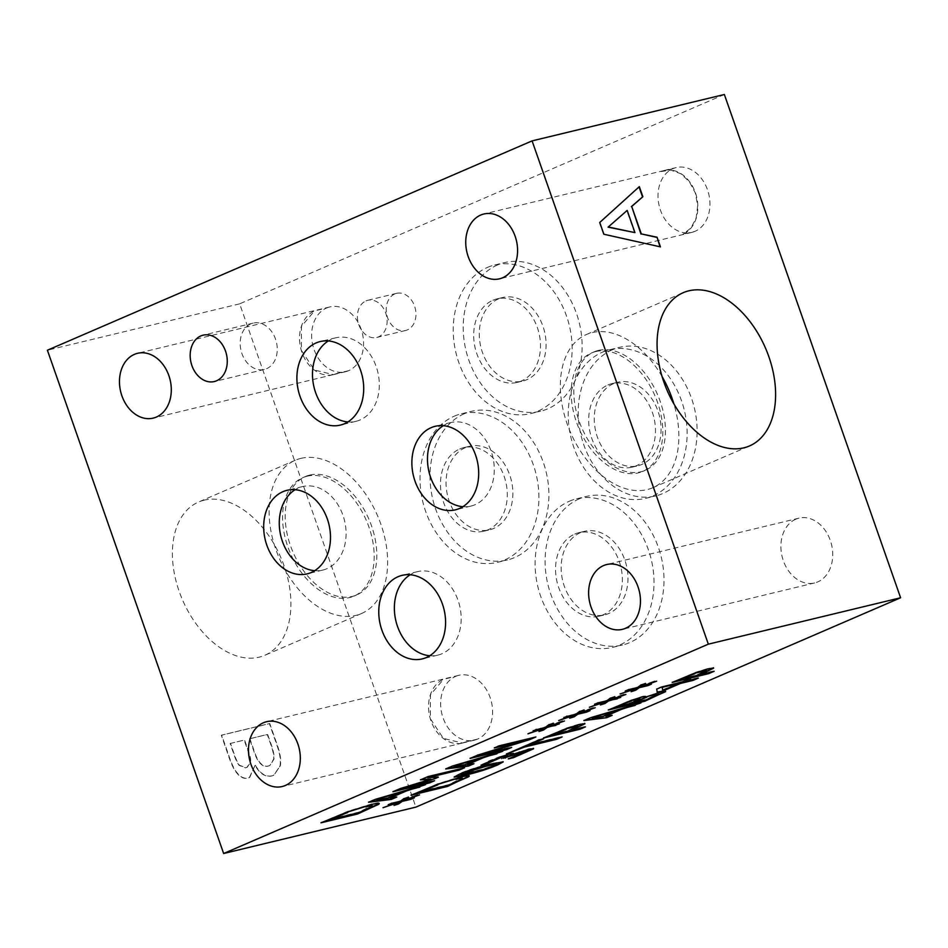 <?xml version="1.0" encoding="UTF-8"?>
<svg xmlns="http://www.w3.org/2000/svg" width="948" height="948" viewBox="0 0 948 948"><rect width="100%" height="100%" fill="white"/><g stroke="black" fill="none" stroke-linecap="round" stroke-linejoin="round"><path stroke-width="0.71" stroke-dasharray="4.74 3.56" d="M681.671 678.626L696.235 675.106L706.651 670.722M672.191 682.442L695.311 672.369L708.914 668.15L713.311 667.913M674.763 681.328L672.025 681.991M714.164 671.279L711.427 671.931M700.382 674.111L713.998 670.829M662.616 689.871L676.386 683.923M686.696 680L687.893 679.704M681.813 682.098L686.53 679.538M661.775 686.933L681.659 681.648M656.739 689.113L661.621 686.482M657.248 692.478L656.573 688.663M698.309 678.128L695.571 678.78M685.594 680.7L698.143 677.666M562.152 736.928L559.415 737.591M529.79 744.251L561.998 736.478M543.678 738.776L540.941 739.428M539.353 739.819L543.512 738.314M506.445 754.027L539.199 739.357M509.029 752.913L506.291 753.577M403.694 799.733L418.483 794.317L405.057 799.614L414.205 797.363L411.562 798.5M408.541 797.209L406.811 797.754M404.061 798.631L408.387 796.758M400.364 801.238L403.895 798.18M391.654 803.3L400.198 800.787M388.206 804.793L391.5 802.849M390.837 803.643L388.052 804.331M383.028 807.708L397.188 802.091M383.762 807.447L382.874 807.258M397.295 802.423L383.739 807.388M394.06 805.397L398.527 801.972M395.612 804.39L393.894 804.935M420.509 791.426L448.641 784.636L462.162 777.952M411.029 795.242L437.751 783.735L461.439 776.436C468.134 774.86 470.445 774.836 468.383 776.353M413.601 794.128L410.863 794.791M460.633 774.267L483.456 769.018L493.529 765.415C496.491 764.135 497.226 763.578 495.721 763.744M454.317 776.803L459.543 773.615C468.371 769.8 479.06 766.399 491.621 763.389L502.926 761.73M501.468 758.981L503.127 757.736C508.306 755.485 509.04 754.786 505.331 755.615M504.028 757.867L501.302 758.53M515.7 753.376L511.197 755.07M508.697 758.755L526.341 750.828M508.294 758.921L508.531 758.293M512.05 757.523L508.14 758.471M519.397 752.048L528.842 748.73L533.321 748.493M511.517 754.999L519.231 751.598M500.153 756.99L510.403 753.34L513.283 753.328M481.027 765.285L489.298 760.758L499.999 756.54M482.651 764.408L480.873 764.835M552.98 734.202L567.544 730.695L577.96 726.298M543.5 738.018L566.62 727.957L580.223 723.739L584.62 723.502M546.072 736.916L543.346 737.568M585.473 726.855L582.736 727.519M571.691 729.687L585.307 726.405M591.967 717.518L602.857 716.096L615.501 710.633M612.171 715.325L610.429 715.562M605.511 715.74L612.017 714.875M640.955 702.895L637.186 703.997M590.628 717.672L640.801 702.444M583.932 720.563L590.474 717.209M585.473 719.899L583.767 720.113M617.729 706.224L628.417 703.653L639.9 698.297M632.482 702.669L645.979 699.411L658.422 693.509M644.628 697.432L661.218 691.483C664.749 690.654 666.089 690.606 665.235 691.317M631.38 700.347L642.223 696.436C645.647 695.631 646.346 695.82 644.296 697.029L644.474 696.981M608.308 710.028L631.226 699.897M610.891 708.914L608.154 709.578M610.05 699.304L624.839 693.877L611.424 699.174L620.561 696.934L617.918 698.072M614.896 696.768L613.166 697.325M610.417 698.19L614.742 696.318M606.72 700.809L610.251 697.74M598.01 702.859L606.566 700.347M594.562 704.352L597.856 702.409M597.204 703.215L594.408 703.902M589.383 707.267L603.544 701.65M590.118 707.007L589.229 706.817M603.663 701.982L590.094 706.959M600.416 704.957L604.883 701.532M601.968 703.961L600.25 704.506M548.631 725.836L563.408 720.409L549.994 725.706L559.13 723.466L556.5 724.604M553.478 723.3L551.736 723.857M548.987 724.722L553.312 722.85M545.29 727.341L548.833 724.272M536.592 729.391L545.136 726.879M533.131 730.884L536.426 728.941M535.774 729.747L532.977 730.434M527.965 733.799L542.114 728.183M542.232 728.514L527.799 733.349M538.985 731.489L543.453 728.064M540.538 730.493L538.831 731.038M428.034 776.59L461.83 768.437M420.474 779.86L427.868 776.139M421.718 779.315L420.308 779.398M400.364 788.535L430.759 778.77M392.934 791.746L400.21 788.084M395.517 790.632L392.78 791.296M434.551 780.737L431.814 781.401M402.924 787.883L434.385 780.287M438.379 777.17L437.004 777.241M427.501 777.265L438.225 776.708M376.593 799.235L387.495 797.801L400.127 792.35M396.797 797.043L395.055 797.268M390.149 797.446L396.643 796.593M425.593 784.612L421.824 785.714M375.266 799.377L425.427 784.15M368.559 802.281L375.1 798.927M370.111 801.605L368.405 801.818M330.485 819.001L358.605 812.211L372.137 805.527M321.005 822.817L347.726 811.31L371.403 804.011C378.098 802.446 380.421 802.411 378.359 803.928M323.576 821.703L320.839 822.366M453.736 765.913L464.639 764.479L477.282 759.028M473.953 763.721L472.211 763.946M467.293 764.124L473.787 763.27M502.736 751.29L498.968 752.392M452.409 766.055L502.582 750.828M445.714 768.958L452.255 765.605M447.255 768.283L445.548 768.496M499.371 745.78L533.167 737.615M494.299 747.972L499.217 745.318M496.882 746.858L494.145 747.51M477.816 755.082L523.059 740.53M470.089 758.424L477.662 754.632M472.661 757.31L469.924 757.973M511.695 747.415L508.958 748.079M480.032 754.561L511.541 746.965M579.346 712.564L594.123 707.149L580.709 712.434L589.846 710.194L587.215 711.332M584.181 710.04L582.451 710.585M579.702 711.462L584.027 709.578M576.005 714.069L579.536 711.012M567.295 716.131L575.851 713.619M563.847 717.612L567.141 715.669M566.489 716.475L563.693 717.162M558.68 720.539L572.829 714.922M572.947 715.254L558.514 720.077M569.701 718.217L574.168 714.804M571.253 717.221L569.547 717.766M640.765 686.032L655.554 680.617L642.14 685.914L651.276 683.662L648.633 684.8M645.612 683.508L643.882 684.053M641.132 684.93L645.458 683.058M637.435 687.537L640.966 684.48M628.725 689.599L637.281 687.087M625.277 691.092L628.571 689.149M627.92 689.943L625.123 690.63M620.099 694.007L634.259 688.39M620.833 693.746L619.945 693.557M634.378 688.722L620.81 693.687M631.131 691.696L635.598 688.272M632.683 690.689L630.965 691.234M634.603 232.758L626.829 210.563M660.009 246.776L603.532 234.381L599.409 222.614L639.035 186.898M230.127 743.493L244.193 740.104L247.985 750.946C249.905 756.066 250.663 759.858 250.248 762.334L246.966 767.359L245.461 767.856L239.157 765.391C237.284 763.104 235.341 758.862 233.338 752.641L230.127 743.493L244.537 739.961L248.329 750.792C250.248 755.912 250.995 759.715 250.592 762.192L247.298 767.216L245.805 767.702L239.489 765.249C237.616 762.962 235.685 758.708 233.67 752.499L230.471 743.351M249.525 738.812L267.289 734.534L270.002 742.284C272.882 750.01 274.114 755.615 273.688 759.087L269.884 765.51L268.497 765.96C265.156 767.193 261.98 765.842 258.982 761.943C257.204 759.751 255.32 755.663 253.329 749.655L249.525 738.812L267.632 734.38L270.346 742.13C273.225 749.868 274.446 755.461 274.031 758.933L270.227 765.356L268.841 765.818C265.487 767.039 262.323 765.7 259.314 761.789C257.536 759.609 255.652 755.509 253.661 749.513L249.869 738.67M255.379 765.273C260.155 773.615 265.713 777.147 272.052 775.843L273.889 775.239L280.312 765.759C281.355 760.391 280.241 753.186 276.958 744.133L269.742 723.514L221.666 735.115L228.338 754.17C231.324 763.306 234.168 769.444 236.905 772.573C240.531 777.218 244.359 778.983 248.4 777.881L249.691 777.455L255.048 765.415C259.811 773.758 265.369 777.289 271.709 775.985L273.557 775.381L280.312 765.759M279.968 765.913C281.023 760.533 279.897 753.328 276.626 744.287L269.398 723.656L221.334 735.257L228.006 754.312C230.98 763.448 233.836 769.586 236.562 772.715C240.188 777.36 244.015 779.138 248.056 778.035L249.348 777.609L255.048 765.415M724.355 94.492L239.666 303.834L415.911 807.115M239.666 303.834L47.4 350.227M204.164 500.165A83.483 53.538 66.6 0 0 198.559 502.025A83.483 53.538 66.6 0 0 182.514 599.894A83.483 53.538 66.6 0 0 264.765 655.317A83.483 53.538 66.6 0 0 282.551 561.702A83.483 53.538 66.6 0 0 204.164 500.165M607.917 384.995A42.968 32.765 76.4 0 1 611.993 383.632A42.968 32.765 76.4 0 1 653.93 417.713A42.968 32.765 76.4 0 1 632.15 467.163A42.968 32.765 76.4 0 1 590.948 435.796A42.968 32.765 76.4 0 1 607.917 384.995M613.522 383.644A42.968 32.765 -103.6 0 0 596.541 434.445A42.968 32.765 -103.6 0 0 637.743 465.812A42.968 32.765 -103.6 0 0 659.524 416.362A42.968 32.765 -103.6 0 0 617.586 382.281A42.968 32.765 -103.6 0 0 613.522 383.644M492.924 300.243A42.968 32.765 76.4 0 1 497.001 298.881A42.968 32.765 76.4 0 1 538.938 332.961A42.968 32.765 76.4 0 1 517.158 382.411A42.968 32.765 76.4 0 1 475.955 351.044A42.968 32.765 76.4 0 1 492.924 300.243M498.529 298.893A42.968 32.765 -103.6 0 0 481.548 349.694A42.968 32.765 -103.6 0 0 522.763 381.06A42.968 32.765 -103.6 0 0 544.531 331.61A42.968 32.765 -103.6 0 0 502.606 297.53A42.968 32.765 -103.6 0 0 498.529 298.893M574.808 534.044A42.968 32.765 76.4 0 1 578.884 532.681A42.968 32.765 76.4 0 1 620.81 566.762A42.968 32.765 76.4 0 1 599.041 616.212A42.968 32.765 76.4 0 1 557.827 584.857A42.968 32.765 76.4 0 1 574.808 534.044M580.401 532.693A42.968 32.765 -103.6 0 0 563.432 583.506A42.968 32.765 -103.6 0 0 604.634 614.861A42.968 32.765 -103.6 0 0 626.415 565.411A42.968 32.765 -103.6 0 0 584.478 531.33A42.968 32.765 -103.6 0 0 580.401 532.693M459.721 449.008A42.968 32.765 76.4 0 1 463.785 447.646A42.968 32.765 76.4 0 1 505.722 481.726A42.968 32.765 76.4 0 1 483.942 531.176A42.968 32.765 76.4 0 1 442.74 499.809A42.968 32.765 76.4 0 1 459.721 449.008M465.314 447.657A42.968 32.765 -103.6 0 0 448.333 498.458A42.968 32.765 -103.6 0 0 489.547 529.825A42.968 32.765 -103.6 0 0 511.316 480.375A42.968 32.765 -103.6 0 0 469.39 446.295A42.968 32.765 -103.6 0 0 465.314 447.657M602.49 352.146A76.456 58.302 76.4 0 1 609.742 349.729A76.456 58.302 76.4 0 1 684.349 410.366A76.456 58.302 76.4 0 1 645.6 498.364A76.456 58.302 76.4 0 1 572.284 442.55A76.456 58.302 76.4 0 1 602.49 352.146M612.491 349.741A76.456 58.302 -103.6 0 0 582.285 440.145A76.456 58.302 -103.6 0 0 655.601 495.946A76.456 58.302 -103.6 0 0 694.351 407.96A76.456 58.302 -103.6 0 0 619.731 347.312A76.456 58.302 -103.6 0 0 612.491 349.741M487.497 267.395A76.456 58.302 76.4 0 1 494.749 264.978A76.456 58.302 76.4 0 1 569.357 325.614A76.456 58.302 76.4 0 1 530.607 413.612A76.456 58.302 76.4 0 1 457.291 357.799A76.456 58.302 76.4 0 1 487.497 267.395M497.499 264.99A76.456 58.302 -103.6 0 0 467.293 355.393A76.456 58.302 -103.6 0 0 540.609 411.195A76.456 58.302 -103.6 0 0 579.358 323.209A76.456 58.302 -103.6 0 0 504.739 262.56A76.456 58.302 -103.6 0 0 497.499 264.99M569.381 501.208A76.456 58.302 76.4 0 1 576.621 498.778A76.456 58.302 76.4 0 1 651.24 559.427A76.456 58.302 76.4 0 1 612.491 647.413A76.456 58.302 76.4 0 1 539.175 591.611A76.456 58.302 76.4 0 1 569.381 501.208M579.382 498.79A76.456 58.302 -103.6 0 0 549.165 589.194A76.456 58.302 -103.6 0 0 622.492 645.007A76.456 58.302 -103.6 0 0 661.23 557.009A76.456 58.302 -103.6 0 0 586.622 496.373A76.456 58.302 -103.6 0 0 579.382 498.79M454.282 416.16A76.456 58.302 76.4 0 1 461.534 413.743A76.456 58.302 76.4 0 1 536.141 474.379A76.456 58.302 76.4 0 1 497.392 562.377A76.456 58.302 76.4 0 1 424.076 506.564A76.456 58.302 76.4 0 1 454.282 416.16M464.283 413.755A76.456 58.302 -103.6 0 0 434.077 504.158A76.456 58.302 -103.6 0 0 507.393 559.96A76.456 58.302 -103.6 0 0 546.143 471.974A76.456 58.302 -103.6 0 0 471.535 411.325A76.456 58.302 -103.6 0 0 464.283 413.755M365.964 300.907A19.114 14.576 76.4 0 1 367.777 300.303A19.114 14.576 76.4 0 1 386.429 315.459A19.114 14.576 76.4 0 1 376.735 337.452A19.114 14.576 76.4 0 1 358.415 323.505A19.114 14.576 76.4 0 1 365.964 300.907M394.806 293.939A19.114 14.576 -103.6 0 0 387.246 316.549A19.114 14.576 -103.6 0 0 405.578 330.496A19.114 14.576 -103.6 0 0 415.271 308.503A19.114 14.576 -103.6 0 0 396.608 293.335A19.114 14.576 -103.6 0 0 394.806 293.939M477.591 739.085L465.492 742.011A33.334 25.418 76.4 0 1 462.28 743.09A33.334 25.418 76.4 0 1 430.297 718.714A33.334 25.418 76.4 0 1 443.534 679.313L455.632 676.398A33.334 25.418 -103.6 0 0 442.396 715.799A33.334 25.418 -103.6 0 0 474.379 740.163A33.334 25.418 -103.6 0 0 477.591 739.085A33.334 25.418 -103.6 0 0 490.827 699.683A33.334 25.418 -103.6 0 0 458.844 675.32A33.334 25.418 -103.6 0 0 455.692 676.374A33.334 25.418 -103.6 0 0 455.632 676.398M465.492 742.011L462.375 743.031L443.368 738.385L430.38 718.774L430.451 694.765L443.534 679.313M673.009 168.649L660.91 171.564A33.334 25.418 76.4 0 1 664.121 170.486A33.334 25.418 76.4 0 1 696.105 194.861A33.334 25.418 76.4 0 1 682.868 234.263L694.967 231.348A33.334 25.418 -103.6 0 0 708.203 191.946A33.334 25.418 -103.6 0 0 676.22 167.571A33.334 25.418 -103.6 0 0 673.009 168.649A33.334 25.418 -103.6 0 0 672.962 168.673A33.334 25.418 -103.6 0 0 659.784 208.086A33.334 25.418 -103.6 0 0 691.756 232.426A33.334 25.418 -103.6 0 0 694.967 231.348M660.91 171.564L670.757 170.119L680.711 173.662L689.303 181.625L695.263 192.811L697.681 205.526L696.188 217.85L691.009 227.947L682.868 234.263M348.58 370.692L336.481 373.607A33.334 25.418 76.4 0 1 333.269 374.685A33.334 25.418 76.4 0 1 301.286 350.322A33.334 25.418 76.4 0 1 314.523 310.92L326.622 307.993A33.334 25.418 -103.6 0 0 313.385 347.395A33.334 25.418 -103.6 0 0 345.368 371.77A33.334 25.418 -103.6 0 0 348.58 370.692A33.334 25.418 -103.6 0 0 361.816 331.29A33.334 25.418 -103.6 0 0 329.833 306.915A33.334 25.418 -103.6 0 0 326.681 307.97A33.334 25.418 -103.6 0 0 326.622 307.993M336.481 373.607L333.364 374.638L314.357 369.993L301.369 350.381L301.44 326.361L314.523 310.92M795.834 519.196A33.334 25.418 -103.6 0 0 782.657 558.609A33.334 25.418 -103.6 0 0 814.628 582.937A33.334 25.418 -103.6 0 0 831.526 544.579A33.334 25.418 -103.6 0 0 798.986 518.141A33.334 25.418 -103.6 0 0 795.834 519.196M595.747 351.554A64.523 41.38 66.6 0 0 591.41 353A64.523 41.38 66.6 0 0 579.015 428.638A64.523 41.38 66.6 0 0 642.578 471.476A64.523 41.38 66.6 0 0 656.336 399.12A64.523 41.38 66.6 0 0 595.747 351.554M662.083 376.569A83.483 53.538 66.6 0 0 592.133 332.594A83.483 53.538 66.6 0 0 586.516 334.466A83.483 53.538 66.6 0 0 570.471 432.335A83.483 53.538 66.6 0 0 652.722 487.746A83.483 53.538 66.6 0 0 673.874 403.86M598.366 350.428A64.523 41.38 66.6 0 0 594.041 351.874A64.523 41.38 66.6 0 0 581.634 427.512A64.523 41.38 66.6 0 0 645.209 470.338A64.523 41.38 66.6 0 0 658.955 397.982A64.523 41.38 66.6 0 0 598.366 350.428M309.759 475.078A64.523 41.38 -113.4 0 1 370.336 522.644A64.523 41.38 -113.4 0 1 356.59 595A64.523 41.38 -113.4 0 1 293.015 552.174A64.523 41.38 -113.4 0 1 305.422 476.524A64.523 41.38 -113.4 0 1 309.759 475.078M300.883 458.382A83.483 53.538 -113.4 0 1 379.271 519.919A83.483 53.538 -113.4 0 1 361.484 613.534A83.483 53.538 -113.4 0 1 279.233 558.123A83.483 53.538 -113.4 0 1 295.278 460.254A83.483 53.538 -113.4 0 1 300.883 458.382M307.128 476.216A64.523 41.38 -113.4 0 1 367.717 523.782A64.523 41.38 -113.4 0 1 353.959 596.126A64.523 41.38 -113.4 0 1 290.396 553.3A64.523 41.38 -113.4 0 1 302.791 477.662A64.523 41.38 -113.4 0 1 307.128 476.216M462.861 506.694A42.968 32.765 -103.6 0 0 470.966 506.078A42.968 32.765 -103.6 0 0 492.735 456.628A42.968 32.765 -103.6 0 0 450.81 422.547A42.968 32.765 -103.6 0 0 446.733 423.91A42.968 32.765 -103.6 0 0 443.32 425.699M347.869 421.931A42.968 32.765 -103.6 0 0 355.974 421.327A42.968 32.765 -103.6 0 0 377.754 371.877A42.968 32.765 -103.6 0 0 335.817 337.796A42.968 32.765 -103.6 0 0 331.741 339.159A42.968 32.765 -103.6 0 0 328.328 340.948M429.74 655.743A42.968 32.765 -103.6 0 0 437.846 655.127A42.968 32.765 -103.6 0 0 459.626 605.677A42.968 32.765 -103.6 0 0 417.689 571.597A42.968 32.765 -103.6 0 0 413.624 572.959A42.968 32.765 -103.6 0 0 410.2 574.749M314.653 570.696A42.968 32.765 -103.6 0 0 322.758 570.092A42.968 32.765 -103.6 0 0 344.539 520.642A42.968 32.765 -103.6 0 0 302.602 486.561A42.968 32.765 -103.6 0 0 298.525 487.924A42.968 32.765 -103.6 0 0 295.112 489.713M250.853 323.872A23.854 18.19 -103.6 0 0 241.432 352.075A23.854 18.19 -103.6 0 0 264.302 369.483A23.854 18.19 -103.6 0 0 276.389 342.027A23.854 18.19 -103.6 0 0 253.116 323.114A23.854 18.19 -103.6 0 0 250.853 323.872M632.15 467.163L637.743 465.812M611.993 383.632L617.586 382.281M517.158 382.411L522.763 381.06M497.001 298.881L502.606 297.53M599.041 616.212L604.634 614.861M578.884 532.681L584.478 531.33M483.942 531.176L489.547 529.825M463.785 447.646L469.39 446.295M645.6 498.364L655.601 495.946M609.742 349.729L619.731 347.312M530.607 413.612L540.609 411.195M494.749 264.978L504.739 262.56M612.491 647.413L622.492 645.007M576.621 498.778L586.622 496.373M497.392 562.377L507.393 559.96M461.534 413.743L471.535 411.325M376.735 337.452L405.578 330.496M367.777 300.303L396.608 293.335M462.28 743.09L474.379 740.163M664.121 170.486L676.22 167.571M333.269 374.685L345.368 371.77M652.722 487.746L749.441 445.975M586.516 334.466L683.235 292.683M642.578 471.476L645.209 470.338M591.41 353L594.041 351.874M295.278 460.254L198.559 502.025M361.484 613.534L264.765 655.317M305.422 476.524L302.791 477.662M356.59 595L353.959 596.126M798.986 518.141L606.72 564.534M814.628 582.937L622.362 629.342M329.833 306.915L137.567 353.308M333.364 374.638L153.209 418.115M458.844 675.32L266.578 721.712M462.375 743.042L282.22 786.52M664.015 170.533L483.847 214.011M691.756 232.426L499.478 278.819M450.81 422.547L435.215 426.304M470.966 506.078L455.372 509.846M335.817 337.796L320.223 341.553M355.974 421.327L340.379 425.083M417.689 571.597L402.094 575.365M437.846 655.127L422.251 658.896M302.602 486.561L287.007 490.317M322.758 570.092L307.164 573.86M253.116 323.114L203.121 335.177M264.302 369.483L214.307 381.546"/><path stroke-width="1.42" d="M695.026 673.637L681.671 678.626L694.872 673.187L703.392 670.568L706.651 670.722L694.872 673.187M681.837 679.076L696.401 675.557L706.651 670.722M695.465 672.819L709.068 668.613L713.607 668.198L700.548 674.561L714.164 671.279L708.725 673.625L672.191 682.442L695.465 672.819M708.725 673.625L674.763 681.328M711.427 671.931L708.559 673.175M700.548 674.561L713.441 667.748M662.273 687.821L662.782 690.322L662.119 687.371L676.386 683.923L662.119 687.371M662.782 690.322L676.54 684.385M686.696 680L690.63 679.041L685.76 681.15L698.309 678.128L693.035 680.403L680.486 683.425L662.403 691.234L657.248 692.478L656.739 689.113L661.775 686.933L681.813 682.098L686.696 680M662.403 691.234L657.177 692.004M680.486 683.425L662.249 690.784M693.035 680.403L680.32 682.975M695.571 678.78L692.87 679.953M685.76 681.15L687.893 679.704M556.713 739.274L524.505 747.048L506.445 754.027L539.353 739.819L543.678 738.776L529.944 744.701L562.152 736.928L556.713 739.274L524.351 746.597L509.029 752.913M559.415 737.591L556.559 738.824M529.944 744.701L540.941 739.428M403.86 800.183L419.537 794.898L405.223 800.065L414.359 797.813L410.911 799.306L402.142 801.392L398.575 803.951L394.06 805.397L398.681 802.423L383.028 807.708L397.342 802.541L388.206 804.793L391.654 803.3L400.364 801.238L404.061 798.631L408.541 797.209L403.86 800.183L406.811 797.754M397.342 802.541L390.837 803.643M398.681 802.423L397.295 802.423M398.575 803.951L395.612 804.39M402.142 801.392L398.409 803.501M410.911 799.306L401.976 800.942M411.562 798.5L410.757 798.856M437.822 784.885L420.675 791.876L437.656 784.434L455.704 778.9L437.656 784.434M420.675 791.876L448.795 785.086L461.818 778.995L462.162 777.952M461.818 778.995C463.43 777.881 461.451 778 455.87 779.351M461.664 778.545C463.276 777.431 461.285 777.55 455.704 778.9M469.272 775.938L447.563 786.425L411.029 795.242L437.905 784.186L461.593 776.886C468.288 775.322 470.599 775.286 468.537 776.803L447.397 785.975L413.601 794.128M469.035 775.772L468.383 776.353M486.206 766.245L463.762 773.094C460.775 774.386 460.029 774.954 461.51 774.8L483.622 769.468L493.695 765.877C496.657 764.598 497.38 764.029 495.875 764.195L486.206 766.245M495.721 763.744L496.622 764.266L495.721 763.744L473.396 769.136L463.608 772.644C460.621 773.935 459.863 774.504 461.344 774.35M460.633 774.267L461.51 774.8M459.709 774.078C468.537 770.262 479.226 766.849 491.787 763.839L503.246 761.872L497.747 764.894C488.955 768.71 478.242 772.122 465.646 775.144L454.151 777.111L459.709 774.078M502.926 761.73L497.593 764.444C488.789 768.259 478.088 771.672 465.48 774.682L454.317 776.803M505.331 755.615L486.217 764.041L481.027 765.285L500.153 756.99L510.557 753.79L513.626 753.447L511.517 754.999L528.996 749.181L533.606 748.766L513.472 757.677L508.294 758.921L526.495 751.278L503.293 758.187C508.472 755.947 509.206 755.236 505.485 756.077L499.205 757.511L482.651 764.408M505.521 757.997L504.028 757.867M511.197 755.07L505.367 757.547M526.495 751.278L522.905 751.231L515.155 753.565M513.472 757.677L512.05 757.523M533.451 748.304L513.318 757.215M511.162 755.082L513.283 753.328M566.347 729.225L553.146 734.664L566.181 728.775L574.701 726.156L577.96 726.298L566.181 728.775M553.146 734.664L567.71 731.145L577.96 726.298M566.774 728.408L580.377 724.189L584.916 723.786L571.857 730.15L585.473 726.855L580.034 729.213L543.5 738.018L566.774 728.408M580.034 729.213L546.072 736.916M582.736 727.519L579.868 728.751M571.857 730.15L584.75 723.324M592.121 717.968L603.023 716.546L615.501 710.633L591.967 717.518L615.655 711.083M606.661 717.707L583.932 720.563L590.628 717.672L640.955 702.895L621.295 709.436L605.677 716.19L612.171 715.325L606.661 717.707L585.473 719.899M610.429 715.562L606.507 717.257M605.677 716.19L621.295 709.436M635.219 705.371L621.13 708.986M637.186 703.997L635.065 704.921M631.475 700.999L617.729 706.224L631.321 700.536L637.388 699.174L631.321 700.536M617.895 706.687L628.583 704.103L639.805 699.02L639.9 698.297M639.805 699.02L637.388 699.174M639.651 698.569L637.222 698.723M646.915 697.135L632.636 703.12L646.761 696.685L655.921 694.327L646.761 696.685M632.636 703.12L646.133 699.873L658.291 694.327L658.422 693.509M658.291 694.327C659.156 693.735 658.362 693.735 655.921 694.327M658.137 693.865L655.755 693.877M665.603 691.424L644.841 701.212L608.308 710.028L631.38 700.347L642.377 696.887C645.801 696.081 646.5 696.282 644.45 697.479L661.384 691.933C664.915 691.104 666.243 691.056 665.401 691.779L644.687 700.762L610.891 708.914M645.588 696.519L644.45 697.479L645.233 696.401M223.645 853.508L415.911 807.115L900.6 597.773L708.334 644.166L532.089 140.885L47.4 350.227L223.645 853.508L708.334 644.166M640.931 686.482L656.609 681.197L642.294 686.364L651.43 684.112L647.982 685.605L639.213 687.691L635.646 690.251L631.131 691.696L635.753 688.722L620.099 694.007L634.413 688.841L625.277 691.092L628.725 689.599L637.435 687.537L641.132 684.93L645.612 683.508L640.931 686.482L643.882 684.053M579.501 713.015L595.178 707.729L580.863 712.896L590.011 710.645L586.551 712.138L577.782 714.223L574.215 716.783L569.701 718.217L574.322 715.254L558.68 720.539L572.995 715.373L563.847 717.612L576.005 714.069L579.702 711.462L584.181 710.04L579.501 713.015L582.451 710.585M499.371 745.78L535.904 736.963L529.802 739.594L480.198 755.023L511.695 747.415L506.623 749.607L470.089 758.424L477.816 755.082L523.225 740.992L494.299 747.972L499.371 745.78M473.953 763.721L468.442 766.103L445.714 768.958L452.409 766.055L502.736 751.29L483.077 757.831L467.447 764.586L473.953 763.721M347.88 811.761L371.569 804.461C378.264 802.897 380.575 802.873 378.513 804.378L357.526 814L321.005 822.817L347.88 811.761M379.236 803.525L357.372 813.55L323.576 821.703M396.797 797.043L391.299 799.425L368.559 802.281L375.266 799.377L425.593 784.612L405.922 791.153L390.303 797.908L396.797 797.043M428.034 776.59L464.567 767.773L459.128 770.12L427.655 777.716L438.379 777.17L435.061 778.604L403.078 788.333L434.551 780.737L429.468 782.93L392.934 791.746L400.364 788.535L430.925 779.22L420.474 779.86L428.034 776.59M548.785 726.287L564.475 720.99L550.148 726.156L559.296 723.917L547.067 727.495L543.5 730.055L538.985 731.489L543.607 728.514L527.965 733.799L542.28 728.645L533.131 730.884L545.29 727.341L548.987 724.722L553.478 723.3L548.785 726.287L551.736 723.857M610.216 699.754L625.893 694.457L611.579 699.624L620.715 697.384L608.498 700.963L604.931 703.523L600.416 704.957L605.037 701.994L589.383 707.267L603.698 702.113L594.562 704.352L598.01 702.859L606.72 700.809L610.417 698.19L614.896 696.768L610.216 699.754L613.166 697.325M603.698 702.113L597.204 703.215M605.037 701.994L603.663 701.982M604.931 703.523L601.968 703.961M608.498 700.963L604.777 703.06M617.266 698.877L608.332 700.501M617.918 698.072L617.112 698.415M542.28 728.645L535.774 729.747M543.607 728.514L542.232 728.514M543.5 730.055L540.538 730.493M547.067 727.495L543.346 729.593M555.848 725.41L546.913 727.033M556.5 724.604L555.682 724.947M430.925 779.22L421.718 779.315M429.468 782.93L395.517 790.632M431.814 781.401L429.314 782.479M403.078 788.333L435.061 778.604M437.004 777.241L434.907 778.142M427.655 777.716L459.128 770.12M461.83 768.437L458.962 769.669M376.747 799.685L387.649 798.252L400.127 792.35L376.593 799.235L400.293 792.801M395.055 797.268L391.133 798.963L370.111 801.605M390.303 797.908L405.922 791.153M419.857 787.089L405.768 790.703M421.824 785.714L419.691 786.639M347.798 812.46L330.639 819.451L347.632 812.009L365.679 806.475L347.632 812.009M330.639 819.451L358.771 812.673L371.794 806.582L372.137 805.527M371.794 806.582C373.405 805.468 371.426 805.587 365.833 806.926M371.64 806.12C373.251 805.006 371.261 805.125 365.679 806.475M379.01 803.347L378.359 803.928M453.902 766.363L464.793 764.941L477.282 759.028L453.736 765.913L477.436 759.478M472.211 763.946L468.288 765.64L447.255 768.283M467.447 764.586L483.077 757.831M497.001 753.767L482.911 757.381M498.968 752.392L496.847 753.316M523.225 740.992L496.882 746.858M506.623 749.607L472.661 757.31M508.958 748.079L506.457 749.157M480.198 755.023L529.802 739.594M533.167 737.615L529.648 739.144M572.995 715.373L566.489 716.475M574.322 715.254L572.947 715.254M574.215 716.783L571.253 717.221M577.782 714.223L574.061 716.332M586.551 712.138L577.628 713.773M587.215 711.332L586.397 711.687M634.413 688.841L627.92 689.943M635.753 688.722L634.378 688.722M635.646 690.251L632.683 690.689M639.213 687.691L635.492 689.8M647.982 685.605L639.047 687.241M648.633 684.8L647.828 685.155M608.438 227.01L634.947 232.616L608.095 227.153L627.173 210.42L608.095 227.153M634.947 232.616L627.173 210.42M657.035 237.201L660.424 246.871L603.876 234.239L599.752 222.472L639.331 186.638L642.863 196.71L631.712 206.474L641.322 233.919L657.035 237.201L660.009 246.776M641.322 233.919L656.703 237.356M631.712 206.474L640.978 234.073M642.863 196.71L631.368 206.628M639.035 186.898L642.519 196.852M900.6 597.773L724.355 94.492L532.089 140.885M688.852 290.823A83.483 53.538 -113.4 0 1 767.24 352.36A83.483 53.538 -113.4 0 1 749.441 445.975A83.483 53.538 -113.4 0 1 667.191 390.552A83.483 53.538 -113.4 0 1 683.235 292.683A83.483 53.538 -113.4 0 1 688.852 290.823M673.874 403.86A83.483 53.538 66.6 0 0 662.083 376.569M603.556 565.589A33.334 25.418 76.4 0 1 606.72 564.534A33.334 25.418 76.4 0 1 639.248 590.971A33.334 25.418 76.4 0 1 622.362 629.342A33.334 25.418 76.4 0 1 590.391 605.002A33.334 25.418 76.4 0 1 603.556 565.589M134.403 354.374A33.334 25.418 76.4 0 1 137.567 353.308A33.334 25.418 76.4 0 1 170.095 379.757A33.334 25.418 76.4 0 1 153.209 418.115A33.334 25.418 76.4 0 1 121.237 393.787A33.334 25.418 76.4 0 1 134.403 354.374M263.414 722.767A33.334 25.418 76.4 0 1 266.578 721.712A33.334 25.418 76.4 0 1 299.106 748.15A33.334 25.418 76.4 0 1 282.22 786.52A33.334 25.418 76.4 0 1 250.248 762.18A33.334 25.418 76.4 0 1 263.414 722.767M480.683 215.066A33.334 25.418 76.4 0 1 483.847 214.011A33.334 25.418 76.4 0 1 516.376 240.448A33.334 25.418 76.4 0 1 499.478 278.819A33.334 25.418 76.4 0 1 467.518 254.491A33.334 25.418 76.4 0 1 480.683 215.066M443.32 425.699A42.968 32.765 -103.6 0 0 429.029 471.997A42.968 32.765 -103.6 0 0 462.861 506.694M431.139 427.666A42.968 32.765 76.4 0 1 435.215 426.304A42.968 32.765 76.4 0 1 477.14 460.384A42.968 32.765 76.4 0 1 455.372 509.846A42.968 32.765 76.4 0 1 414.158 478.479A42.968 32.765 76.4 0 1 431.139 427.666M328.328 340.948A42.968 32.765 -103.6 0 0 314.037 387.246A42.968 32.765 -103.6 0 0 347.869 421.931M316.146 342.915A42.968 32.765 76.4 0 1 320.223 341.553A42.968 32.765 76.4 0 1 362.148 375.633A42.968 32.765 76.4 0 1 340.379 425.083A42.968 32.765 76.4 0 1 299.177 393.728A42.968 32.765 76.4 0 1 316.146 342.915M410.2 574.749A42.968 32.765 -103.6 0 0 395.92 621.047A42.968 32.765 -103.6 0 0 429.74 655.743M398.03 576.728A42.968 32.765 76.4 0 1 402.094 575.365A42.968 32.765 76.4 0 1 444.031 609.445A42.968 32.765 76.4 0 1 422.251 658.896A42.968 32.765 76.4 0 1 381.049 627.529A42.968 32.765 76.4 0 1 398.03 576.728M295.112 489.713A42.968 32.765 -103.6 0 0 280.821 536.011A42.968 32.765 -103.6 0 0 314.653 570.696M282.931 491.68A42.968 32.765 76.4 0 1 287.007 490.317A42.968 32.765 76.4 0 1 328.932 524.398A42.968 32.765 76.4 0 1 307.164 573.86A42.968 32.765 76.4 0 1 265.961 542.493A42.968 32.765 76.4 0 1 282.931 491.68M200.858 335.924A23.854 18.19 76.4 0 1 203.121 335.177A23.854 18.19 76.4 0 1 226.406 354.09A23.854 18.19 76.4 0 1 214.307 381.546A23.854 18.19 76.4 0 1 191.437 364.139A23.854 18.19 76.4 0 1 200.858 335.924"/></g></svg>
